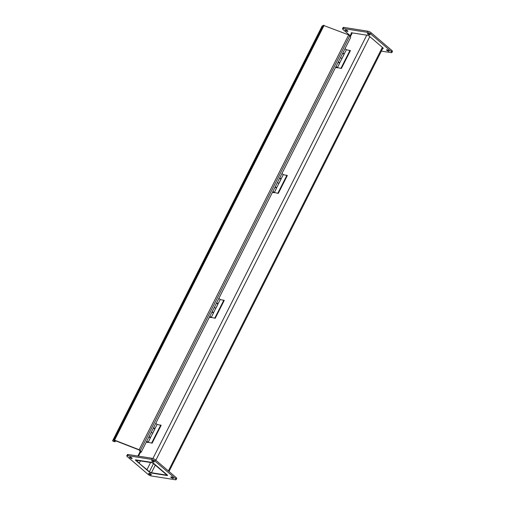 <?xml version="1.0" encoding="UTF-8"?>
<svg xmlns="http://www.w3.org/2000/svg" width="505" height="505" viewBox="0 0 505 505"><rect width="100%" height="100%" fill="white"/><g stroke="black" fill="none" stroke-linecap="round" stroke-linejoin="round"><path stroke-width="0.76" d="M155.3 465.143L151.468 472.731A1.629 0.454 -153.2 0 1 149.398 471.739L138.761 463.016L146.974 469.663L150.585 462.511L146.974 469.663L146.45 469.581L148.874 471.657A2.399 0.675 -153.2 0 0 151.923 473.122L166.391 475.394A2.399 0.675 -153.2 0 0 167.117 475.268A2.399 0.675 -153.2 0 0 166.606 474.441L154.069 463.729A2.399 0.675 -153.2 0 0 151.02 462.264L136.552 459.986A2.399 0.675 -153.2 0 0 135.826 460.118A2.399 0.675 -153.2 0 0 136.337 460.939L138.761 463.016L139.285 463.098L136.861 461.021A1.629 0.454 26.8 0 1 136.514 460.465A1.629 0.454 26.8 0 1 137.006 460.377L151.475 462.649A1.629 0.454 26.8 0 1 153.545 463.647L166.082 474.359A1.629 0.454 -153.2 0 1 166.429 474.921A1.629 0.454 -153.2 0 1 165.937 475.003L166.208 474.473M139.285 463.098L140.39 460.907L139.285 463.098M151.468 472.731L165.937 475.003M383.093 47.988L382.878 48.417A1.3 0.366 -153.2 0 0 383.27 48.347A1.3 0.366 -153.2 0 0 382.998 47.899L369.168 36.076A1.3 0.366 -153.2 0 0 367.507 35.281L351.549 32.775A1.3 0.366 -153.2 0 0 351.158 32.844A1.3 0.366 -153.2 0 0 351.43 33.292L350.015 36.095M350.23 35.672L343.097 29.574A2.601 0.732 26.8 0 1 342.548 28.678A2.601 0.732 26.8 0 1 343.331 28.539L367.274 32.301A2.601 0.732 26.8 0 1 370.582 33.892L391.331 51.617A2.601 0.732 26.8 0 1 391.88 52.514A2.601 0.732 26.8 0 1 391.097 52.653L381.363 51.125M391.88 52.514L392.448 51.396A2.601 0.732 -153.2 0 0 391.893 50.506L371.15 32.775A2.601 0.732 -153.2 0 0 367.836 31.184L343.892 27.421A2.601 0.732 -153.2 0 0 343.11 27.56L342.548 28.678M369.553 34.889A1.464 0.41 26.8 0 1 368.057 34.264A1.464 0.41 26.8 0 1 367.381 33.488A1.464 0.41 26.8 0 1 368.871 33.785A1.464 0.41 26.8 0 1 369.995 34.807A1.464 0.41 26.8 0 1 369.553 34.889M347.453 31.417A1.464 0.41 26.8 0 1 345.957 30.792A1.464 0.41 26.8 0 1 345.281 30.016A1.464 0.41 26.8 0 1 346.777 30.313A1.464 0.41 26.8 0 1 347.894 31.335A1.464 0.41 26.8 0 1 347.453 31.417M388.705 51.251A1.464 0.41 26.8 0 1 387.209 50.626A1.464 0.41 26.8 0 1 386.533 49.85A1.464 0.41 26.8 0 1 388.023 50.146A1.464 0.41 26.8 0 1 389.147 51.175A1.464 0.41 26.8 0 1 388.705 51.251M167.351 475.085L167.136 475.514A1.3 0.366 -153.2 0 0 167.527 475.445A1.3 0.366 -153.2 0 0 167.256 474.997L153.425 463.173A1.3 0.366 -153.2 0 0 151.765 462.378L135.807 459.872A1.3 0.366 -153.2 0 0 135.416 459.941A1.3 0.366 -153.2 0 0 135.687 460.39L135.826 460.118M149.556 472.143L149.524 472.207A1.3 0.366 -153.2 0 0 151.178 473.002L151.21 472.939M149.524 472.207L135.687 460.39M167.136 475.514L151.178 473.002M151.532 459.392A2.601 0.732 26.8 0 1 154.839 460.983L175.589 478.715A2.601 0.732 26.8 0 1 176.138 479.611A2.601 0.732 26.8 0 1 175.355 479.75L151.412 475.988A2.601 0.732 26.8 0 1 148.104 474.397L127.355 456.665A2.601 0.732 26.8 0 1 126.805 455.775A2.601 0.732 26.8 0 1 127.588 455.63L151.532 459.392L152.093 458.281L128.156 454.519A2.601 0.732 -153.2 0 0 127.367 454.658L126.805 455.775M176.138 479.611L176.706 478.494A2.601 0.732 -153.2 0 0 176.157 477.597L155.407 459.872A2.601 0.732 -153.2 0 0 152.093 458.281M171.1 477.452A1.464 0.41 26.8 0 1 170.791 476.947A1.464 0.41 26.8 0 1 172.281 477.244A1.464 0.41 26.8 0 1 173.404 478.267A1.464 0.41 26.8 0 1 172.47 478.216A1.464 0.41 26.8 0 1 171.1 477.452M151.948 461.09A1.464 0.41 26.8 0 1 151.639 460.585A1.464 0.41 26.8 0 1 153.129 460.882A1.464 0.41 26.8 0 1 154.252 461.905A1.464 0.41 26.8 0 1 153.318 461.854A1.464 0.41 26.8 0 1 151.948 461.09M129.848 457.618A1.464 0.41 26.8 0 1 129.539 457.113A1.464 0.41 26.8 0 1 131.035 457.404A1.464 0.41 26.8 0 1 132.159 458.433A1.464 0.41 26.8 0 1 131.224 458.382A1.464 0.41 26.8 0 1 129.848 457.618M149 473.98A1.464 0.41 26.8 0 1 148.691 473.475A1.464 0.41 26.8 0 1 150.187 473.772A1.464 0.41 26.8 0 1 151.304 474.795A1.464 0.41 26.8 0 1 150.37 474.744A1.464 0.41 26.8 0 1 149 473.98M322.853 26.203L322.209 25.875L112.552 440.89L115.033 441.806L114.711 440.448L139.266 450.018L140.422 452.082L141.103 452.347L140.295 450.523L139.134 449.721L114.578 440.152L113.783 440.082L114.174 441.054M112.665 440.701L113.896 441.572M322.209 25.875L112.552 440.89M323.339 25.364L348.684 34.895L349.839 35.691L350.653 37.515L141.103 452.347M152.661 433.366L154.764 429.206A1.3 0.366 -153.2 0 0 153.35 428.114M151.184 432.394A1.3 0.366 26.8 0 1 152.592 433.353A1.3 0.366 -153.2 0 0 151.184 432.394M146.677 441.313A1.3 0.366 26.8 0 1 148.091 442.412L150.256 438.132A1.3 0.366 -153.2 0 0 148.842 437.033M148.091 442.412A1.3 0.366 26.8 0 1 146.368 441.925M146.589 441.496L147.536 442.127L146.463 441.742M149.025 436.673A1.3 0.366 26.8 0 1 150.427 437.633L148.205 442.292L152.131 443.175L161.145 425.336L157.099 424.434A1.3 0.366 -153.2 0 0 155.691 423.474M149.802 437.532L148.931 436.857M150.427 437.633L157.099 424.434M154.372 428.48L153.438 427.937M153.526 427.754A1.3 0.366 26.8 0 1 154.934 428.713M152.131 443.175L148.205 442.292M151.746 442.847L160.76 425.008M146.583 441.515L147.492 442.109L146.469 441.73M215.755 308.467L217.851 304.313A1.3 0.366 -153.2 0 0 216.437 303.215M214.278 307.501A1.3 0.366 26.8 0 1 215.679 308.46A1.3 0.366 -153.2 0 0 214.278 307.501M209.771 316.42A1.3 0.366 26.8 0 1 211.185 317.519L213.344 313.233A1.3 0.366 -153.2 0 0 211.93 312.134M211.185 317.519A1.3 0.366 26.8 0 1 209.461 317.033M210.61 317.146L209.55 316.85M212.113 311.781A1.3 0.366 26.8 0 1 213.514 312.74L211.292 317.399L215.225 318.283L224.233 300.443L220.186 299.534A1.3 0.366 -153.2 0 0 218.779 298.575M212.889 312.639L212.018 311.957M213.514 312.74L220.186 299.534M217.459 303.587L216.525 303.038M216.62 302.861A1.3 0.366 26.8 0 1 218.021 303.821M215.225 318.283L211.292 317.399M214.84 317.954L223.854 300.115M210.579 317.209L209.562 316.831M278.842 183.574L280.938 179.42A1.3 0.366 -153.2 0 0 279.524 178.322M277.365 182.602A1.3 0.366 26.8 0 1 278.766 183.561A1.3 0.366 -153.2 0 0 277.365 182.602M272.858 191.521A1.3 0.366 26.8 0 1 274.272 192.62L276.437 188.34A1.3 0.366 -153.2 0 0 275.023 187.241M274.272 192.62A1.3 0.366 26.8 0 1 272.548 192.134M273.697 192.254L272.637 191.957M275.2 186.888A1.3 0.366 26.8 0 1 276.607 187.847L274.379 192.5L278.312 193.39L287.326 175.544L283.273 174.642A1.3 0.366 -153.2 0 0 281.872 173.682M276.046 187.614L275.111 187.065M276.607 187.847L283.273 174.642M280.546 178.694L279.618 178.145M279.707 177.962A1.3 0.366 26.8 0 1 281.108 178.921M278.312 193.39L274.379 192.5M277.927 193.061L286.941 175.216M273.666 192.317L272.649 191.938M341.929 58.681L344.031 54.521A1.3 0.366 -153.2 0 0 342.617 53.429M340.452 57.709A1.3 0.366 26.8 0 1 341.86 58.668A1.3 0.366 -153.2 0 0 340.452 57.709M335.945 66.628A1.3 0.366 26.8 0 1 337.359 67.727L339.524 63.447A1.3 0.366 -153.2 0 0 338.11 62.349M337.359 67.727A1.3 0.366 26.8 0 1 335.636 67.241M336.791 67.354L335.73 67.058M338.287 61.989A1.3 0.366 26.8 0 1 339.695 62.948L337.466 67.607L341.399 68.491L350.413 50.651L346.361 49.749A1.3 0.366 -153.2 0 0 344.959 48.789M339.133 62.715L338.198 62.172M339.695 62.948L346.361 49.749M343.64 53.795L342.706 53.252M342.794 53.069A1.3 0.366 26.8 0 1 344.202 54.029M341.399 68.491L337.466 67.607M341.014 68.162L350.028 50.323M336.753 67.424L335.737 67.045M149.398 471.739L153.501 463.609M352.294 32.894L350.325 36.789M140.529 452.12L138.496 456.141M137.177 460.402L136.861 461.021M152.92 458.496L366.763 35.167M369.812 36.631L155.83 460.238M168.373 470.95L382.348 47.344M343.331 28.539L343.892 27.421M391.893 50.506L391.331 51.617M370.582 33.892L371.15 32.775M367.836 31.184L367.274 32.301M154.839 460.983L155.407 459.872M127.588 455.63L128.156 454.519M176.157 477.597L175.589 478.715M115.02 441.686L115.493 440.751M349.839 35.691L140.295 450.523M139.134 449.721L348.684 34.895M324.122 25.326L114.578 440.152M140.175 451.52L137.884 456.047M169.017 471.5L382.992 47.899M115.033 441.806L115.55 440.777M323.333 25.25L113.783 440.082"/></g></svg>
